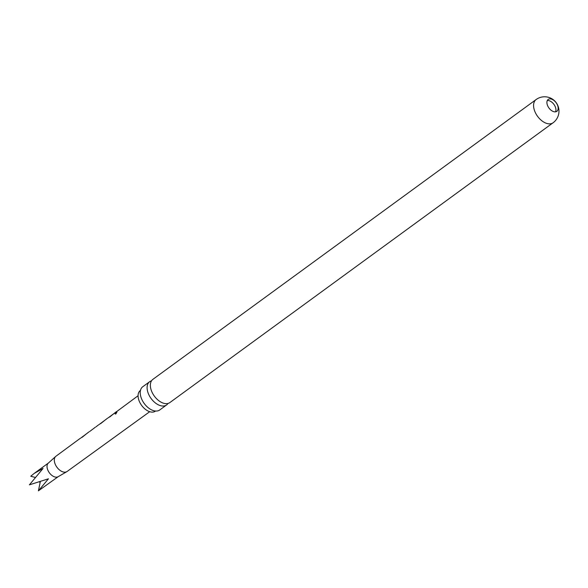 <?xml version="1.0" encoding="UTF-8"?>
<svg xmlns="http://www.w3.org/2000/svg" width="588" height="588" viewBox="0 0 588 588"><rect width="100%" height="100%" fill="white"/><g stroke="black" fill="none" stroke-linecap="round" stroke-linejoin="round"><path stroke-width="0.88" d="M115.74 413.849C114.756 414.025 114.961 413.445 116.358 412.107C117.188 411.798 116.983 412.379 115.74 413.849L115.152 413.967M115.902 413.952C114.91 414.143 115.108 413.577 116.505 412.254L116.909 412.041M151.491 380.848A14.384 8.71 53.9 0 0 149.639 381.722A14.384 8.71 53.9 0 0 149.264 395.57A14.384 8.71 53.9 0 0 164.684 405.838A14.384 8.71 53.9 0 0 166.595 404.948A14.384 8.71 53.9 0 0 167.992 403.449M548.016 106.509A7.35 4.454 53.9 0 0 555.888 111.757A7.35 4.454 53.9 0 0 556.865 111.301A7.35 4.454 53.9 0 0 557.057 104.223A7.35 4.454 53.9 0 0 549.185 98.975A7.35 4.454 53.9 0 0 548.2 99.431A7.35 4.454 53.9 0 0 548.016 106.509M58.403 476.537A8.401 5.086 -126.1 0 1 58.131 476.714A8.401 5.086 -126.1 0 1 50.642 474.288A8.401 5.086 -126.1 0 1 47.084 465.512A8.401 5.086 -126.1 0 1 48.253 463.175L55.691 456.442A9.445 5.726 -126.1 0 1 55.963 456.222L80.071 438.464M149.727 411.696L67.105 471.48A9.445 5.726 -126.1 0 1 66.812 471.672A9.445 5.726 -126.1 0 1 58.388 468.945A9.445 5.726 -126.1 0 1 54.383 459.074A9.445 5.726 -126.1 0 1 55.691 456.442M40.227 482.101L39.734 482.241L39.933 481.682M35.074 477.39L30.738 476.243L34.163 473.443L43.042 468.467L29.4 484.843L48.459 478.794L38.404 490.84L58.271 476.633M87.921 432.724L80.593 438.185M82.019 437.369L86.502 433.79M98.431 424.94L95.932 426.881M95.278 427.263L89.78 431.423M100.555 423.713L105.032 420.141M106.303 419.185L98.916 424.676M115.491 412.423L108.074 417.921M109.588 417.061L114.065 413.489M116.505 412.254L116.872 411.931M138.077 395.739L117.255 411.166M169.851 402.574A14.384 8.71 -126.1 0 1 167.933 403.464A14.384 8.71 -126.1 0 1 152.52 393.188A14.384 8.71 -126.1 0 1 152.887 379.348L536.109 99.548A14.384 8.71 -126.1 0 0 535.741 113.396A14.384 8.71 -126.1 0 0 551.154 123.671A14.384 8.71 -126.1 0 0 553.073 122.782L169.851 402.574M166.595 404.948L159.73 409.968A14.384 8.71 -126.1 0 1 157.812 410.858A14.384 8.71 -126.1 0 1 154.96 410.961A14.384 8.71 -126.1 0 1 142.399 400.582A14.384 8.71 -126.1 0 1 140.363 390.976A14.384 8.71 -126.1 0 1 142.766 386.735L149.639 381.722M140.576 390.248L140.334 390.491A12.789 7.747 53.9 0 0 140.003 402.802A12.789 7.747 53.9 0 0 155.416 411.144L155.717 410.983M38.404 490.84L40.344 481.55M547.303 100.533A7.35 4.454 -126.1 0 1 553.911 104.363A7.35 4.454 -126.1 0 1 555.55 111.823M48.37 463.065L34.163 473.443M87.369 433.084L89.111 431.805M105.715 419.575L107.619 418.171M114.888 412.813L116.644 411.526M553.073 122.782A14.384 14.384 0 0 0 557.328 104.48A14.384 14.384 0 0 0 536.109 99.548M58.131 476.714L66.812 471.672"/></g></svg>
